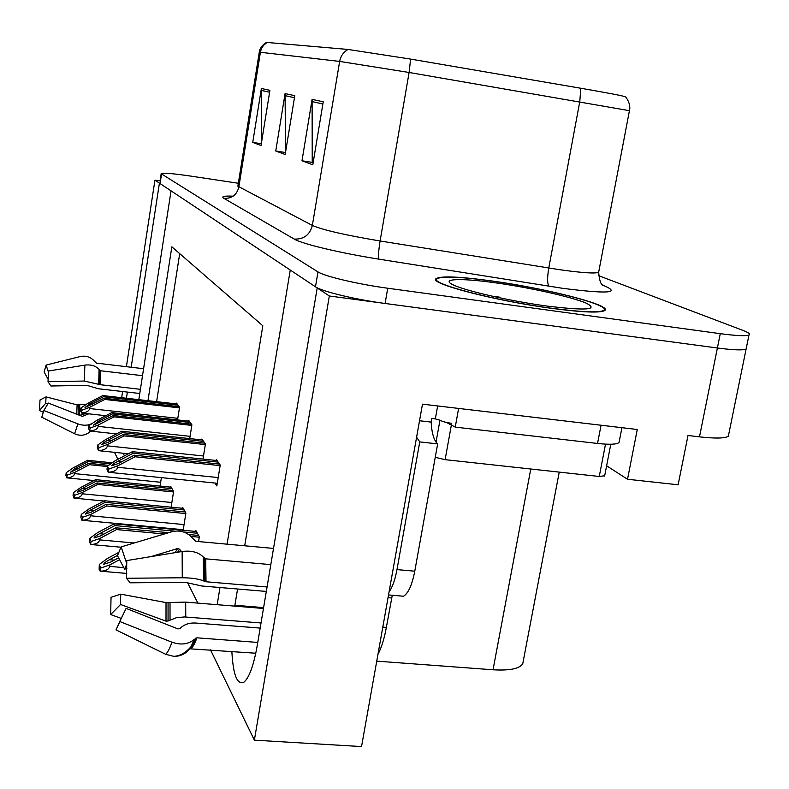 <?xml version="1.0" encoding="UTF-8"?>
<svg xmlns="http://www.w3.org/2000/svg" width="789" height="789" viewBox="0 0 789 789"><rect width="100%" height="100%" fill="white"/><g stroke="black" fill="none" stroke-linecap="round" stroke-linejoin="round"><path stroke-width="1.18" d="M123.222 453.241L124.425 455.845M127.443 454.257L127.749 453.714M231.858 651.448C233.14 675.029 237.183 685.246 243.979 682.11C249.275 677.623 253.733 665.275 257.322 645.086L317.198 287.936L329.329 295.993L254.374 740.151L361.54 746.572L422.48 404.165L637.275 429.502L627.521 479.258L606.613 465.796M728.77 434.108L728.346 436.199C725.13 438.418 715.505 438.635 699.488 436.85L688.008 435.489L678.126 484.781L627.521 479.258M160.029 180.908L154.94 180.148L159.417 183.127L131.181 367.25M121.664 397.715L122.611 391.531M126.408 366.678L154.94 180.148M238.327 183.255L190.573 176.075C172.663 173.472 162.859 172.683 161.134 173.698L160.088 183.571L315.492 286.801C321.843 291.447 355.563 299.603 385.091 303.469L717.388 347.998C733.474 350.089 743.041 350.434 746.118 349.044L746.404 347.614L746.118 349.044C743.041 350.434 733.474 350.089 717.388 347.998L329.329 295.993M237.568 589.008L234.747 606.12M138.815 399.658L171.055 190.859L290.253 270.035L244.708 545.781M127.374 392.074L126.427 398.248M117.877 459.287L114.504 452.334M227.074 544.173L262.816 325.788L171.844 246.819L147.967 400.694M217.172 604.69L219.983 587.519M254.374 740.151L210.495 649.86M523.215 661.31L522.762 663.687C519.645 668.727 509.733 670.758 493.026 669.782L376.748 661.143M159.822 527.516L160.128 528.117M187.634 582.805L197.842 603.112M179.705 253.634L156.617 401.67M198.572 541.56L199.361 536.688L195.84 530.514L195.692 531.431M183.156 530.257L185.908 513.067L182.693 507.426L182.555 508.294M181.302 529.518L181.628 530.119M171.114 507.189L173.61 491.468L170.671 486.3L170.542 487.129M160.059 486.073L161.39 477.621M203 459.08L205.416 444.039L201.885 439.029L201.747 439.897M189.715 438.595L191.905 424.877L188.679 420.3L188.541 421.119M177.555 419.906L179.537 407.341L176.578 403.14L176.45 403.919M214.914 483.046L216.847 485.945L220.23 465.056L216.354 459.553L216.206 460.47M491.557 280.914C459.425 276.535 440.943 275.785 436.09 278.655C428.161 283.29 494.555 300.767 551.639 308.351C582.114 312.355 599.778 313.095 604.63 310.59C613.517 305.54 545.939 288.271 491.557 280.914M499.24 297.197L493.687 296.408M267.284 42.478L348.048 49.451L410.605 59.086L580.793 88.25C608.349 93.013 623.3 95.893 625.638 96.879C631.654 104.819 629.375 111.032 629.444 110.687L409.106 72.48L339.645 61.414L260.4 52.281C261.208 47.892 263.506 44.628 267.284 42.478L266.297 42.527C259.226 47.084 259.226 52.557 259.275 52.202L237.864 186.204L312.355 225.437C322.78 229.974 345.365 235.161 380.101 240.99L559.628 269.7C582.43 272.886 595.439 273.734 598.654 272.274L598.821 271.426M161.134 173.698L317.987 271.899C324.387 276.288 358.186 284.277 387.734 288.232L720.278 333.668C736.364 335.798 745.94 336.242 748.978 334.99C750.576 334.072 748.613 332.563 743.11 330.463L598.595 275.657M269.917 90.321L261.031 145.492L252.736 142.405L261.386 88.486L269.917 90.321M323.234 101.791L312.799 164.812L301.99 160.778L312.099 99.394L323.234 101.791M294.79 95.666L285.184 154.506L275.755 150.995L285.076 93.585L294.79 95.666M275.755 150.995L285.51 152.524M285.549 152.267L285.076 93.585M301.99 160.778L313.174 162.524M313.194 162.416L312.237 162.061L312.099 99.394M252.736 142.405L261.307 143.746M261.77 140.876L261.386 88.486M219.549 464.09L134.219 455.184L118.36 463.518L111.772 465.717C111.89 464.908 113.764 463.508 117.393 461.526L133.193 453.221L132.374 451.673L115.411 460.579L107.432 466.191L108.764 469.11L108.3 472.187C113.784 471.98 116.91 470.352 117.669 467.285L117.896 465.776L135.057 456.762L220.141 465.618M107.432 466.191L106.969 469.248L108.3 472.187M217.064 460.559L132.374 451.673M218.168 462.117L133.193 453.221M134.219 455.184L135.057 456.762M108.764 469.11L117.896 465.776M118.606 557.803L110.391 562.192L103.704 564.273C103.832 563.307 105.746 561.798 109.454 559.726L117.561 555.397M100.617 568.08L109.898 564.865L109.661 566.394C108.931 569.411 105.854 571.009 100.43 571.187L99.118 569.323L99.315 564.47L100.617 568.08L100.144 571.177M109.898 564.865L119.603 559.677M118.478 552.547L107.462 558.425L99.315 564.47M204.824 443.201L123.281 434.433L108.142 442.343L101.88 444.483C101.998 443.734 103.793 442.422 107.265 440.528L122.344 432.648L121.595 431.238L105.41 439.7L97.777 444.986L98.98 447.639L98.536 450.578C103.754 450.361 106.732 448.793 107.452 445.864L107.669 444.424L124.041 435.863L205.327 444.582M97.777 444.986L97.333 447.905L98.536 450.578M202.556 439.986L121.595 431.238M203.562 441.406L122.344 432.648M123.281 434.433L124.041 435.863M98.98 447.639L107.669 444.424M191.392 424.147L113.31 415.527L93.309 425.251L98.043 421.415L112.462 413.909L111.782 412.617L96.288 420.675L88.97 425.675L90.074 428.092L89.65 430.893C94.631 430.676 97.461 429.167 98.152 426.366L98.359 424.985L114.001 416.839L191.816 425.409M88.97 425.675L88.546 428.457L89.65 430.893M189.311 421.208L111.782 412.617M190.228 422.509L112.462 413.909M113.31 415.527L114.001 416.839M90.074 428.092L98.359 424.985M179.083 406.7L104.197 398.238L85.005 407.538L89.601 403.919L103.418 396.759L102.797 395.575L87.954 403.268L80.912 408.002L81.928 410.221L81.523 412.903C86.287 412.677 88.989 411.227 89.64 408.544L89.847 407.213L104.829 399.441L179.458 407.854M80.912 408.002L80.517 410.674L81.523 412.903M177.19 404.007L102.797 395.575M178.028 405.201L103.418 396.759M104.197 398.238L104.829 399.441M81.928 410.221L89.847 407.213M168.668 532.683L115.796 527.792L100.381 535.978L94.029 537.999C94.167 537.112 96.002 535.692 99.532 533.729L114.869 525.592L114.139 523.837L97.668 532.575L89.877 538.256L91.06 541.54L90.607 544.489C95.913 544.361 98.921 542.822 99.661 539.883L99.878 538.423L116.535 529.577L164.339 533.985M199.282 537.201L191.046 536.441M89.877 538.256L89.433 541.195L90.597 544.499L120.914 547.211M196.402 531.49L114.139 523.837M197.398 533.246L183.521 531.964M174.616 531.135L114.869 525.592M198.66 535.455L188.679 534.538M115.796 527.792L116.535 529.577M91.06 541.54L99.878 538.423M185.287 511.972L106.002 504.358L91.287 512.14L85.232 514.103C85.37 513.294 87.125 511.953 90.508 510.089L105.164 502.346L104.493 500.749L88.753 509.063L81.287 514.418L82.362 517.397L81.938 520.227C86.987 520.089 89.867 518.6 90.557 515.779L90.774 514.389L106.683 505.976L185.829 513.56M81.287 514.418L80.863 517.229L81.938 520.227M183.226 508.353L104.493 500.749M184.143 509.96L105.164 502.346M106.002 504.358L106.683 505.976M82.362 517.397L90.774 514.389M173.057 490.502L97.067 482.957L82.973 490.363L77.194 492.277C77.342 491.527 79.028 490.265 82.263 488.499L96.297 481.112L95.686 479.653L80.606 487.582L73.446 492.632L74.432 495.364L74.018 498.076C78.851 497.918 81.592 496.488 82.253 493.786L82.46 492.454L97.688 484.436L173.531 491.951M73.446 492.632L73.042 495.324L74.018 498.076M171.174 487.188L95.686 479.653M172.012 488.657L96.297 481.112M97.067 482.957L97.688 484.436M74.432 495.364L82.46 492.454M108.635 465.352L88.871 463.33L70.28 472.404L74.699 468.686L88.171 461.634L87.609 460.293L73.14 467.867L66.246 472.66L67.154 475.165L66.769 477.769C71.385 477.601 74.008 476.221 74.639 473.627L74.837 472.345L89.443 464.691L107.383 466.526M66.246 472.66L65.862 475.244L66.769 477.769M112.216 462.827L87.609 460.293M110.638 463.942L88.171 461.634M88.871 463.33L89.443 464.691M67.154 475.165L74.837 472.345M143.598 368.719L96.514 363.137L94.67 361.421C90.824 357.042 86.05 355.405 80.37 356.52L46.107 365.07L48.533 372.398M140.412 389.322L100.381 384.716L84.295 381.048L48.021 381.708L48.553 370.998L84.857 365.12C90.903 364.38 95.647 365.8 99.089 369.38L100.775 370.791L142.523 375.682M48.021 381.708L50.9 385.999L86.948 385.348L98.28 388.75L139.771 393.494M88.772 413.831L82.293 416.385L48.395 403.071L43.799 410.507L41.778 417.223L74.59 433.753C80.123 436.199 85.143 435.636 89.64 432.047L90.686 431.119M85.853 413.515L79.659 415.349M47.774 404.076L45.732 403.209L46.048 396.887L77.125 404.895L86.662 404.136M45.732 403.209L39.45 410.566L40.002 399.984L46.048 396.887M48.188 379.47L44.105 371.925L46.107 365.07M43.799 410.507L77.884 423.9C83.624 425.902 88.585 425.616 92.767 423.042L94.128 422.154M39.45 410.566L43.375 412.213M273.527 548.424L195.928 541.323L193.137 538.719C187.309 532.042 180.198 529.715 171.824 531.747L121.141 546.895L126.871 563.948M392.261 595.261L386.354 627.393C384.282 638.774 381.481 647.749 377.961 654.328M267.067 586.957L206.018 581.759L203.592 580.931C198.69 578.87 191.579 577.814 182.269 577.775L126.496 578.258L126.782 560.575L182.141 551.501C191.342 550.327 198.384 552.142 203.276 556.955L205.702 558.839L270.814 564.628M260.173 628.083L195.79 623.044C189.962 622.679 185.159 624.079 181.391 627.275L179.843 628.636L177.841 628.872L126.112 608.388L119.76 621.525L171.933 642.197C180.711 645.244 188.088 644.376 194.074 639.593L196.915 637.818L257.766 642.433M255.784 653.223L189.962 648.814M261.031 622.965L184.606 616.939L176.401 617.708L168.057 621.002L166.006 621.14L120.53 604.482L120.717 594.147L166.025 602.579L185.671 602.115L263.457 608.467M126.496 578.258L130.106 582.805L185.316 582.341L201.797 585.99L266.317 591.434M151.153 556.58L177.584 548.552L179.537 549.183L181.46 551.61M126.871 568.622L124.603 569.145L126.832 563.967M119.76 621.525L116.013 629.888L119.297 622.975M120.53 604.482L110.667 614.572L111.042 597.303L120.717 594.147M124.603 569.145L117.482 555.673L121.141 546.895M194.074 639.593L191.116 646.516L188.107 650.678C184.162 654.535 179.409 656.428 173.836 656.359L165.68 654.308L116.013 629.888M110.667 614.572L121.269 618.408M389.076 591.888C392.458 587.253 395.092 579.826 396.985 569.599L419.758 441.899L416.612 437.185M398.968 595.833L403.544 596.228C408.347 593.298 412.085 584.955 414.767 571.197L437.658 443.901C433.93 440.518 431.77 433.25 431.159 422.095L431.81 418.466L435.331 418.88L437.648 405.95M609.887 426.277L458.172 408.377M601.001 425.508L597.539 443.457C609.581 444.749 616.751 444.444 619.04 442.54L619.306 441.14M431.159 422.095L419.531 420.754M458.567 408.712L455.233 427.125L446.544 422.47M440.154 420.271L435.331 418.88M597.539 443.457L455.233 427.125M437.658 443.901L419.758 441.899M491.843 281.042C545.663 288.33 612.53 305.412 603.743 310.402C598.94 312.898 581.454 312.158 551.294 308.193C494.821 300.688 429.117 283.389 436.968 278.813C441.761 275.972 460.056 276.712 491.843 281.042M604.68 475.737L599.255 476.477L445.114 459.662L435.252 457.314M451.683 423.338C446.15 422.588 442.254 421.523 439.986 420.142M699.488 436.85L720.278 333.668M493.026 669.782L530.77 469.001M263.605 607.609L234.885 605.262M602.51 285.125L605.193 286.18C620.519 293.153 606.376 293.863 562.754 288.33L378.986 259.167C340.128 253.042 301.891 243.87 294.238 239.077L223.869 198.325C220.979 196.51 224.066 195.79 233.13 196.175M348.048 49.451C343.471 52.084 340.661 56.068 339.645 61.414L312.355 225.437C309.821 234.905 303.785 239.462 294.238 239.077M410.605 59.086L409.106 72.48L380.101 240.99C378.503 250.961 378.128 257.017 378.986 259.167M223.869 198.325C231.808 198.69 236.789 194.972 238.83 187.161L260.4 52.281L259.265 52.222M580.793 88.25L579.787 101.594L548.769 268.053C547.142 277.915 547.25 283.991 549.075 286.269M629.415 110.835L598.654 272.274C599.354 279.908 600.646 284.099 602.549 284.859M161.528 174.162L160.088 183.571M317.987 271.899L315.492 286.801M387.734 288.232L385.091 303.469M294.455 97.718L284.928 95.607M269.611 92.234L261.238 90.39M322.869 103.98L311.931 101.564M218.208 477.562L117.669 467.285M121.378 461.93L117.393 461.526M123.794 567.607L109.661 566.394M114.237 560.141L109.454 559.726M203.493 455.993L107.452 445.864M110.874 440.913L107.265 440.528M190.08 436.327L98.152 426.366M101.327 421.77L98.043 421.415M177.801 418.328L89.64 408.544M92.609 404.254L89.601 403.919M134.179 543L99.661 539.883M103.862 534.123L99.532 533.729M184.064 524.577L90.557 515.779M94.443 510.463L90.508 510.089M171.864 502.514L82.253 493.786M85.863 488.845L82.263 488.499M160.66 482.266L74.639 473.627M78.003 469.021L74.699 468.686M100.775 370.791L100.381 384.716M79.364 415.231L79.758 404.678M78.072 414.728L78.496 404.944M76.701 414.186L77.125 404.895M77.884 423.9L74.59 433.753M84.857 365.12L84.295 381.048M90.133 431.06L89.64 432.047M99.089 369.38L98.664 383.937M99.956 370.386L99.552 384.48M386.354 627.393L382.803 627.107M205.702 558.839L206.018 581.759M196.915 637.818C195.001 643.193 193.088 646.733 191.185 648.43M185.77 617.008L185.671 602.115M170.029 619.996L170.02 602.372M180.523 551.767L181.046 551.107M168.057 621.002L168.067 602.638M177.584 552.251L179.537 549.183M166.006 621.14L166.025 602.579M175.148 552.645L177.584 548.552M171.933 642.197C169.822 648.361 167.741 652.395 165.68 654.308M182.141 551.501L182.269 577.775M203.276 556.955L203.592 580.931M195.603 638.212L192.743 644.909L189.814 648.943M204.499 558.326L204.805 581.503M414.767 571.197L396.985 569.599M391.6 597.963L388.04 597.668M495.847 282.876C530.011 287.64 571.404 296.832 586.158 303.124C599.305 309.85 586.079 310.807 546.511 306.004C509.27 300.934 464.257 290.569 452.61 284.602C440.39 278.547 461.526 278.034 495.847 282.876M499.24 297.108L493.401 296.269M599.255 476.477L605.518 444.138M445.114 459.662L451.446 424.63M436.031 442.126L439.966 420.212M728.346 436.199L748.978 334.99M522.762 663.687L559.233 472.108M435.893 279.789L436.09 278.655M217.281 483.282L108.231 472.246M126.743 573.425L100.43 571.187M128.351 453.783L98.447 450.657M116.516 433.901L89.542 431.001M105.825 415.714L81.405 413.022M183.245 529.705L81.908 520.257M103.98 501.025L73.969 498.125M93.97 480.55L66.7 477.838M173.836 656.359C180.247 655.915 186.007 652.641 191.116 646.516L192.743 644.909L191.056 648.43M619.04 442.54L621.929 427.697M388.533 594.945L403.544 596.228M603.743 310.402L603.615 311.073M436.771 279.927L436.633 280.736M604.611 476.122L610.794 444.246"/></g></svg>
